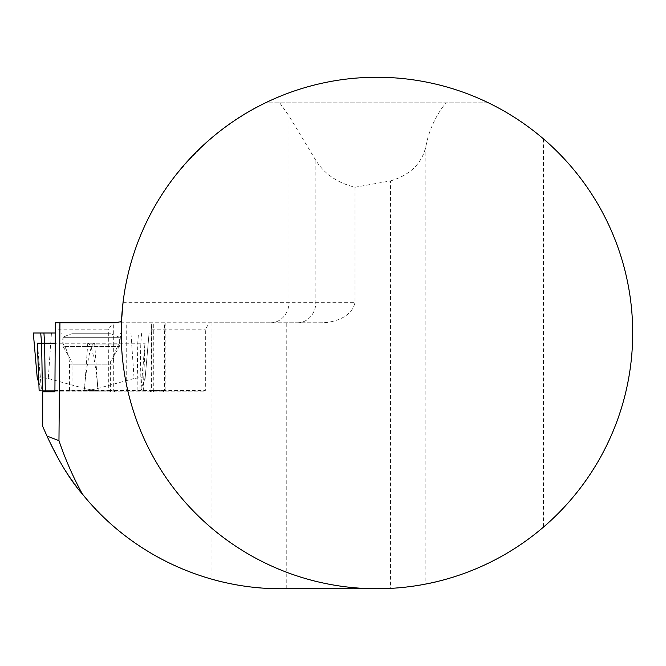 <?xml version="1.0" encoding="UTF-8"?>
<svg xmlns="http://www.w3.org/2000/svg" width="666" height="666" viewBox="0 0 666 666"><rect width="100%" height="100%" fill="white"/><g stroke="black" fill="none" stroke-linecap="round" stroke-linejoin="round"><path stroke-width="0.5" stroke-dasharray="3.33 2.5" d="M114.702 322.769L322.769 322.769C335.373 322.252 352.164 316.6 355.02 302.306L123.06 302.306A255.744 255.744 0 0 1 172.111 179.895C201.249 143.465 232.376 117.782 265.476 102.83L488.436 102.83A255.744 255.744 0 0 0 265.476 102.83L488.436 102.83C507.217 111.805 525.566 123.818 543.456 138.878C599.5 186.647 632.925 259.365 632.7 333C632.925 406.635 599.5 479.353 543.456 527.122C495.554 569.305 434.024 583.366 425.882 584.024C421.911 585.256 410.139 586.704 390.576 588.378L376.956 588.744A255.744 255.744 0 0 1 121.462 321.636M279.703 102.83L288.994 115.901L315.867 160.431C324.434 173.984 337.487 182.917 355.02 187.238L355.02 302.306M322.769 322.769L209.465 322.769L205.336 329.162L205.336 390.542L151.598 390.542L151.598 329.162L205.336 329.162M355.02 187.238L390.576 180.911L390.576 588.378M376.956 588.744L281.052 588.744C252.472 587.978 229.137 584.723 211.047 578.979C146.304 559.515 96.287 520.954 60.989 463.295L47.419 437.021L42.707 426.44M390.576 180.911C410.139 175.033 421.911 163.528 425.882 146.42C428.812 130.694 435.447 116.159 445.812 102.83M42.707 391.816L204.512 391.816L205.336 390.542M151.598 329.162L151.948 322.769L55.328 322.769L112.845 322.769L108.716 329.162L54.978 329.162M91.2 391.816L110.381 391.816L91.2 391.816M54.912 391.816L204.512 391.816M150.275 391.816L151.598 390.542L165.859 390.542L108.716 390.542L108.716 329.162M109.149 391.816L108.716 390.542L54.978 390.542M150.757 391.816L152.023 390.542L152.023 322.769M114.827 391.816L113.695 390.542L113.695 322.769M153.263 391.816L153.746 390.542L153.746 322.769M150.941 391.816L151.349 322.769M72.02 333.708L110.381 333.708L72.02 333.708A63.936 63.936 0 0 0 63.07 337.279L119.331 337.279L63.07 337.279L63.07 346.495L119.331 346.495L63.07 346.495L72.02 361.996L110.381 361.996L72.02 361.996L72.02 391.816M112.904 390.859L69.464 390.859L112.904 390.859M54.962 390.859L39.136 390.859M142.374 390.859L140.984 388.919L145.121 378.471L149.092 333L51.448 333L48.31 378.521C43.04 377.572 39.361 377.539 37.279 378.413M98.277 390.859C95.105 359.315 91.592 343.44 87.746 343.231L145.046 343.231L143.265 390.859M145.105 378.521L149.084 333L130.944 333L134.082 378.521C139.552 377.555 143.232 377.539 145.121 378.471M134.082 378.521L97.769 388.478L86.821 390.859M43.923 333L130.944 333M84.124 390.859C87.288 359.315 90.801 343.44 94.655 343.231L54.978 343.231M40.018 390.859L41.417 388.919L38.903 382.517M33.317 333L51.448 333M48.31 378.521L84.624 388.478L95.571 390.859M120.604 333L61.747 333L120.604 333M172.111 322.769L172.111 179.895M270.746 322.769A20.463 18.257 -90 0 0 288.994 302.306L288.994 115.901M286.78 588.744L286.78 322.769M543.456 138.878L543.456 527.122M425.882 146.42L425.882 584.024M297.619 322.769A20.463 18.257 -90 0 0 315.867 302.306L315.867 160.431M60.989 391.816L60.989 463.295M211.047 322.769L211.047 578.979M163.361 391.816L164.56 390.542L164.56 322.769M127.431 391.816L126.232 390.542L126.232 322.769M141.092 388.478L145.046 343.231M141.683 333L140.792 343.231L139.96 390.859M94.655 343.231L97.769 388.478M41.309 388.478L37.704 347.227M137.113 390.859L137.77 343.231L138.478 333M87.746 343.231L84.624 388.478M120.046 341.009L62.304 341.009L120.046 341.009M112.904 364.86L69.464 364.86L112.904 364.86M89.735 344.031L119.081 344.031L89.735 344.031M165.859 322.769L165.859 390.542L164.577 391.816M110.381 333.708A63.936 63.936 0 0 1 119.331 337.279L119.331 346.495L110.381 361.996L110.381 391.816M144.888 344.23L140.984 388.919M37.512 344.23L41.417 388.919M112.937 390.859L112.937 364.86C112.979 357.326 115.027 350.383 119.081 344.031L120.088 341.009L120.646 333M69.464 390.859L69.464 364.86C69.414 357.326 67.366 350.383 63.312 344.031L62.304 341.009L61.747 333"/><path stroke-width="1" d="M632.7 333A255.744 255.744 0 0 1 249.084 554.478A255.744 255.744 0 0 1 249.084 111.522A255.744 255.744 0 0 1 632.7 333M376.956 588.744L281.052 588.744C206.16 588.994 131.294 554.82 82.401 494.072C70.671 480.802 59.008 461.779 47.419 437.021L42.699 426.415L42.699 391.816L54.912 391.816L55.328 322.769L114.702 322.769L121.462 321.636L123.06 302.306M59.932 322.769L58.966 440.634A335.714 335.714 0 0 0 82.401 494.072M47.003 436.08L58.966 440.634M42.699 426.415L42.707 391.816M54.978 343.231L37.354 343.231L39.136 390.859L54.962 390.859M37.279 378.413L33.3 333L54.978 333L40.709 333L43.923 333L44.622 343.231L45.28 390.859M38.903 382.517L37.279 378.471M37.704 347.227L37.354 343.231M40.709 333L41.608 343.231L42.433 390.859M33.317 333L37.288 378.521"/></g></svg>
